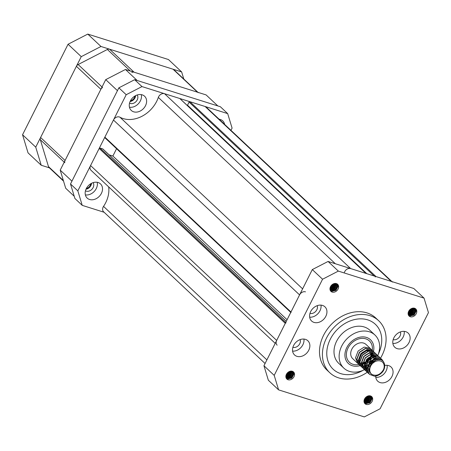 <?xml version="1.0" encoding="UTF-8"?>
<svg xmlns="http://www.w3.org/2000/svg" width="451" height="451" viewBox="0 0 451 451"><rect width="100%" height="100%" fill="white"/><g stroke="black" fill="none" stroke-linecap="round" stroke-linejoin="round"><path stroke-width="0.68" d="M305.49 291.853A4.865 3.817 133.2 0 0 299.577 294.903L290.974 312.007A0.648 0.507 133.2 0 0 291.03 312.639M299.577 294.903L113.466 120.028A4.865 3.817 -46.8 0 1 119.385 116.978A4.865 3.817 -46.8 0 1 119.955 117.221L302.615 288.854M108.674 186.883A27.579 21.642 -46.8 0 1 103.538 206.389L266.891 359.887M366.06 273.475A0.648 0.507 133.2 0 0 365.896 273.385L350.647 268.576A4.865 3.817 133.2 0 0 344.446 272.308M365.896 273.385L179.791 98.51L164.542 93.701L350.647 268.576M335.33 263.739L158.335 97.433A27.579 21.642 -46.8 0 1 119.955 117.221M337.145 284.243A27.579 21.642 -46.8 0 1 336.841 284.564M336.683 284.728A27.579 21.642 -46.8 0 1 336.333 285.083M335.662 285.731A27.579 21.642 -46.8 0 1 330.882 289.508M330.589 289.694A27.579 21.642 -46.8 0 1 330.115 289.993M113.466 120.028L104.863 137.138L290.974 312.007M116.567 148.712L112.88 156.046L287.084 319.736M109.131 154.862L112.88 156.046M286.069 322.916A0.648 0.507 133.2 0 0 285.28 323.322L99.175 148.447A0.648 0.507 -46.8 0 1 99.964 148.041L102.738 148.915A0.648 0.507 -46.8 0 1 102.997 149.163M285.28 323.322L276.677 340.426A4.865 3.817 133.2 0 0 277.128 345.167M99.175 148.447L90.572 165.556L276.677 340.426M392.432 282.072A4.865 3.817 133.2 0 0 391.231 281.373L205.12 106.504L189.871 101.689L375.982 276.564A0.648 0.507 133.2 0 0 375.193 276.97M391.231 281.373L375.982 276.564M374.144 275.984L189.087 102.101L187.52 105.207L366.804 273.667M265.07 363.506L103.6 211.784A4.865 3.817 -46.8 0 1 103.538 206.389M275.206 343.358L91.017 170.292A4.865 3.817 -46.8 0 1 90.572 165.556M105.083 137.859A0.648 0.507 -46.8 0 1 104.863 137.138M158.335 97.433A4.865 3.817 -46.8 0 1 164.542 93.701M187.475 105.675A0.648 0.507 -46.8 0 1 187.52 105.207M189.087 102.101A0.648 0.507 -46.8 0 1 189.871 101.689M205.12 106.504A4.865 3.817 -46.8 0 1 206.321 107.197L391.919 281.593M98.104 182.514A9.736 7.639 133.2 0 0 87.167 187.131A9.736 7.639 133.2 0 0 87.173 198.096A9.736 7.639 133.2 0 0 89.574 199.483A9.736 7.639 133.2 0 0 100.511 194.871A9.736 7.639 133.2 0 0 100.505 183.907A9.736 7.639 133.2 0 0 98.104 182.514M142.2 94.845A9.736 7.639 133.2 0 0 131.258 99.457A9.736 7.639 133.2 0 0 131.269 110.422A9.736 7.639 133.2 0 0 133.665 111.814A9.736 7.639 133.2 0 0 144.608 107.203A9.736 7.639 133.2 0 0 144.596 96.238A9.736 7.639 133.2 0 0 142.2 94.845M224.632 124.403A9.736 7.639 133.2 0 0 222.749 120.891A9.736 7.639 133.2 0 0 220.353 119.498A9.736 7.639 133.2 0 0 219.13 119.227M137.2 94.975A5.677 4.454 -46.8 0 1 136.394 101.171A5.677 4.454 -46.8 0 1 130.316 103.459A5.677 4.454 -46.8 0 1 129.55 103.121M93.109 182.644A5.677 4.454 -46.8 0 1 92.303 188.839A5.677 4.454 -46.8 0 1 86.22 191.128A5.677 4.454 -46.8 0 1 85.453 190.79M86 189.206A5.677 4.454 133.2 0 0 91.564 183.286M130.091 101.537A5.677 4.454 133.2 0 0 135.655 95.618M141.975 86.581L227.687 113.618L220.364 106.735L134.646 79.697L141.975 86.581L126.201 94.716L118.872 87.832L134.646 79.697M77.837 190.869L82.234 205.363L74.905 198.479L70.514 183.985L77.837 190.869L126.201 94.716M104.108 212.263L82.234 205.363M227.687 113.618L232.085 128.112L230.963 130.35M70.514 183.985L118.872 87.832M219.502 119.583A9.736 7.639 133.2 0 0 219.434 119.278M129.454 107.214A9.736 7.639 133.2 0 0 138.372 103.741A9.736 7.639 133.2 0 0 141.281 94.625M85.357 194.888A9.736 7.639 133.2 0 0 94.276 191.41A9.736 7.639 133.2 0 0 97.191 182.294M374.939 335.025L369.809 330.205A22.713 17.826 133.2 0 0 347.986 329.269A22.713 17.826 133.2 0 0 334.039 350.297A22.713 17.826 133.2 0 0 338.707 363.309L343.837 368.129A22.713 17.826 -46.8 0 1 340.629 348.533A22.713 17.826 -46.8 0 1 357.389 332.178A22.713 17.826 -46.8 0 1 374.939 335.025A22.713 17.826 -46.8 0 1 377.786 355.512M326.823 351.566A30.82 24.191 133.2 0 0 333.154 369.217A30.82 24.191 133.2 0 0 362.959 370.378A30.82 24.191 133.2 0 1 340.747 373.625A30.82 24.191 133.2 0 1 333.154 369.217L333.154 369.217A30.82 24.191 133.2 0 1 333.126 334.495A30.82 24.191 133.2 0 1 367.774 319.889A30.82 24.191 133.2 0 1 375.362 324.292A30.82 24.191 133.2 0 0 345.748 323.023A30.82 24.191 133.2 0 0 326.823 351.566M378.378 353.973A30.82 24.191 133.2 0 0 381.698 341.948A30.82 24.191 133.2 0 0 375.362 324.292A30.82 24.191 133.2 0 1 378.378 353.973M296.927 356.335A9.736 7.639 133.2 0 0 307.87 351.718A9.736 7.639 133.2 0 0 307.858 340.759A9.736 7.639 133.2 0 0 305.462 339.366A9.736 7.639 133.2 0 0 294.52 343.978A9.736 7.639 133.2 0 0 294.531 354.943A9.736 7.639 133.2 0 0 296.927 356.335M292.598 351.126A9.736 7.639 133.2 0 0 303.929 339.067M313.997 322.397A9.736 7.639 133.2 0 0 324.94 317.786A9.736 7.639 133.2 0 0 324.929 306.821A9.736 7.639 133.2 0 0 322.533 305.428A9.736 7.639 133.2 0 0 311.59 310.04A9.736 7.639 133.2 0 0 311.602 321.005A9.736 7.639 133.2 0 0 313.997 322.397M309.668 317.188A9.736 7.639 133.2 0 0 320.999 305.13M397.19 348.64A9.736 7.639 133.2 0 0 408.132 344.023A9.736 7.639 133.2 0 0 408.127 333.063A9.736 7.639 133.2 0 0 405.725 331.671A9.736 7.639 133.2 0 0 394.783 336.283A9.736 7.639 133.2 0 0 394.794 347.247A9.736 7.639 133.2 0 0 397.19 348.64M392.86 343.431A9.736 7.639 133.2 0 0 404.197 331.372M375.706 376.083A9.736 7.639 133.2 0 0 377.724 381.185A9.736 7.639 133.2 0 0 380.125 382.578A9.736 7.639 133.2 0 0 391.062 377.961A9.736 7.639 133.2 0 0 391.056 366.996A9.736 7.639 133.2 0 0 388.661 365.609A9.736 7.639 133.2 0 0 384.782 365.445M375.796 377.369A9.736 7.639 133.2 0 0 387.127 365.304M380.559 358.117A35.691 28.007 133.2 0 0 378.699 320.746A35.691 28.007 133.2 0 0 369.905 315.649A35.691 28.007 133.2 0 0 329.788 332.562A35.691 28.007 133.2 0 0 329.822 372.763A35.691 28.007 133.2 0 0 338.611 377.865A35.691 28.007 133.2 0 0 367.266 372.278M378.699 320.746L375.768 317.994A35.691 28.007 133.2 0 0 366.973 312.893A35.691 28.007 133.2 0 0 326.857 329.811A35.691 28.007 133.2 0 0 326.89 370.012L329.822 372.763M400.403 331.913A5.677 4.454 -46.8 0 1 398.847 337.698A5.677 4.454 -46.8 0 1 393.165 339.614M317.211 305.671A5.677 4.454 -46.8 0 1 315.649 311.455A5.677 4.454 -46.8 0 1 309.972 313.372M300.14 339.609A5.677 4.454 -46.8 0 1 298.579 345.393A5.677 4.454 -46.8 0 1 292.902 347.309M333.678 283.752L331.682 286.464L330.245 287.281M333.379 283.876L331.502 286.289L330.363 286.983M334.636 283.493L332.415 287.152L330.002 288.245M334.422 283.532L332.229 286.977L330.042 288.031M335.397 283.437L333.148 287.839L329.957 289.006M335.223 283.437L332.962 287.67L329.957 288.832M336.04 283.499L336.136 284.401L333.881 288.527L330.031 289.649M335.888 283.476L335.956 284.231L333.695 288.358L330.002 289.497M336.604 283.656L336.869 285.088L334.614 289.215L330.183 290.202M336.469 283.611L336.688 284.919L334.428 289.046L330.138 290.072M337.089 283.888L337.602 285.776L335.347 289.903L330.408 290.681M336.976 283.826L337.416 285.607L335.161 289.734L330.346 290.568M331.575 291.825L332.161 292.085A4.865 3.817 133.2 0 0 337.636 289.779A4.865 3.817 133.2 0 0 337.63 284.293A4.865 3.817 133.2 0 0 336.429 283.6A4.865 3.817 133.2 0 0 330.961 285.906A4.865 3.817 133.2 0 0 330.966 291.385A4.865 3.817 133.2 0 0 332.161 292.085L331.181 291.391M337.41 284.107L338.149 286.295L335.894 290.421L331.434 291.397L330.617 290.996M331.615 291.566L330.696 291.098M287.856 372.481L287.157 373.197L287.851 372.481M289.581 371.427L287.591 374.133L286.154 374.95M289.283 371.551L287.405 373.964L286.267 374.651M290.545 371.162L288.324 374.82L285.911 375.92M290.326 371.201L288.138 374.651L285.945 375.7M291.307 371.105L289.052 375.508L285.866 376.681M291.126 371.105L288.871 375.339L285.861 376.5M291.949 371.173L292.045 372.069L289.784 376.196L285.934 377.318M291.797 371.145L291.859 371.9L289.604 376.027L285.906 377.166M292.507 371.331L292.778 372.757L290.517 376.889L286.092 377.87M292.378 371.28L292.592 372.588L290.337 376.715L286.047 377.741M292.998 371.562L293.511 373.451L291.25 377.577L286.351 378.372M292.879 371.494L293.325 373.276L291.07 377.402L286.255 378.237M287.479 379.494L288.071 379.753A4.865 3.817 133.2 0 0 293.539 377.448A4.865 3.817 133.2 0 0 293.539 371.962A4.865 3.817 133.2 0 0 292.338 371.269A4.865 3.817 133.2 0 0 286.87 373.575A4.865 3.817 133.2 0 0 286.87 379.06A4.865 3.817 133.2 0 0 288.071 379.753L287.084 379.06M293.319 371.776L294.058 373.964L291.803 378.09L287.338 379.065L286.526 378.671M287.524 379.235L286.599 378.767M365.299 397.855L366.003 397.134L365.31 397.85M367.734 396.074L365.744 398.785L364.307 399.603M367.435 396.198L365.558 398.611L364.419 399.304M368.698 395.815L366.477 399.473L364.064 400.567M368.478 395.854L366.291 399.298L364.098 400.353M369.459 395.758L367.21 400.161L364.019 401.328M369.279 395.758L367.024 399.992L364.013 401.153M370.102 395.82L370.198 396.722L367.937 400.849L364.087 401.971M369.95 395.798L370.012 396.553L367.757 400.68L364.058 401.818M370.66 395.978L370.931 397.41L368.67 401.537L364.245 402.523M370.53 395.933L370.745 397.241L368.49 401.367L364.199 402.393M371.15 396.209L371.663 398.098L369.403 402.224L364.47 403.002M371.032 396.147L371.477 397.929L369.222 402.055L364.408 402.89M365.631 404.147L366.223 404.406A4.865 3.817 133.2 0 0 371.692 402.1A4.865 3.817 133.2 0 0 371.692 396.615A4.865 3.817 133.2 0 0 370.491 395.922A4.865 3.817 133.2 0 0 365.022 398.227A4.865 3.817 133.2 0 0 365.022 403.707A4.865 3.817 133.2 0 0 366.223 404.406L365.237 403.713M371.472 396.429L372.21 398.616L369.955 402.743L365.49 403.718L364.679 403.318M365.676 403.887L364.752 403.419M411.831 308.405L409.835 311.117L408.397 311.934M411.532 308.529L409.655 310.942L408.516 311.635M412.789 308.146L410.568 311.804L408.155 312.898M412.575 308.185L410.387 311.63L408.194 312.684M413.55 308.089L411.301 312.492L408.11 313.659M413.375 308.089L411.115 312.317L408.11 313.484M414.193 308.151L414.289 309.053L412.034 313.18L408.183 314.302M414.041 308.129L414.108 308.879L411.848 313.005L408.155 314.15M414.757 308.309L415.021 309.741L412.766 313.868L408.335 314.854M414.621 308.264L414.841 309.566L412.58 313.699L408.29 314.719M415.241 308.54L415.754 310.429L413.499 314.556L408.561 315.334M415.129 308.478L415.574 310.26L413.313 314.386L408.499 315.221M409.728 316.478L410.32 316.737A4.865 3.817 133.2 0 0 415.788 314.426A4.865 3.817 133.2 0 0 415.783 308.946A4.865 3.817 133.2 0 0 414.582 308.253A4.865 3.817 133.2 0 0 409.113 310.559A4.865 3.817 133.2 0 0 409.119 316.038A4.865 3.817 133.2 0 0 410.32 316.737L409.096 316.021M415.563 308.76L416.301 310.948L414.046 315.074L409.587 316.044L408.769 315.649M409.767 316.219L408.848 315.751M268.339 380.232L263.948 365.744L312.306 269.585L328.08 261.456L413.798 288.493L424.053 298.134L428.45 312.622L380.092 408.781L364.318 416.91L278.6 389.873L268.339 380.232M328.08 261.456L338.34 271.096L424.053 298.134M338.34 271.096L322.566 279.225L312.306 269.585M263.948 365.744L274.202 375.379L322.566 279.225M274.202 375.379L278.6 389.873M337.974 285.094L335.33 290.089L331.716 291.476M335.758 283.459L333.131 288.02L329.985 289.373M334.924 283.454L332.404 287.332L329.969 288.55M333.92 283.668L331.671 286.644L330.16 287.546M332.37 284.468L330.916 285.973M337.85 284.525L337.884 285.111L335.24 289.999L331.434 291.397M337.128 283.91L334.507 289.311L330.701 290.709M334.924 287.507L333.774 288.623L330.121 290.016M334.191 286.819L333.041 287.935L329.974 289.277M333.458 286.131L332.308 287.248L329.98 288.437M333.774 283.718L331.575 286.56L330.205 287.394M293.877 372.768L291.239 377.758L287.625 379.15M291.667 371.128L289.04 375.694L285.889 377.047M290.833 371.122L288.307 375.001L285.878 376.219M289.83 371.336L287.575 374.313L286.064 375.215M288.274 372.143L286.819 373.642M293.759 372.193L291.149 377.673L287.338 379.065M293.032 371.585L290.416 376.985L286.605 378.378M290.827 375.176L289.683 376.292L286.03 377.684M290.094 374.488L288.95 375.604L285.883 376.946M289.362 373.8L288.217 374.916L285.883 376.106M289.683 371.387L287.484 374.229L286.114 375.069M372.03 397.416L369.392 402.41L365.778 403.797M369.82 395.781L367.193 400.341L364.042 401.694M368.986 395.775L366.46 399.654L364.03 400.871M367.982 395.989L365.727 398.966L364.216 399.868M366.426 396.79L364.972 398.295M371.912 396.846L369.301 402.32L365.49 403.718M371.184 396.232L368.568 401.632L364.758 403.031M368.98 399.828L367.836 400.945L364.183 402.337M368.247 399.141L367.103 400.257L364.036 401.599M367.514 398.453L366.37 399.569L364.036 400.759M367.836 396.04L365.637 398.881L364.267 399.716M416.126 309.747L413.482 314.736L409.874 316.128M413.911 308.112L411.289 312.673L408.138 314.026M413.077 308.106L410.557 311.985L408.121 313.203M412.073 308.321L409.824 311.297L408.313 312.193M410.523 309.121L409.068 310.626M416.002 309.177L413.392 314.651L409.587 316.044M415.281 308.563L412.659 313.964L408.854 315.356M413.077 312.16L411.926 313.276L408.273 314.668M412.344 311.472L411.194 312.588L408.127 313.93M411.611 310.784L410.461 311.9L408.132 313.09M411.926 308.371L409.728 311.213L408.358 312.047M359.842 365.276L359.159 364.718L356.972 359.216L359.577 352.423L365.626 348.482L371.477 349.598L372.351 350.495M359.069 364.628L356.792 359.041L359.391 352.248L365.445 348.307L371.297 349.429L372.244 350.427M358.376 363.901L357.694 363.343L355.512 357.84L358.111 351.047L364.16 347.101L370.012 348.223L370.885 349.119M370.959 349.221L371.438 349.993M371.5 350.111L371.855 351.019M371.895 351.16L372.103 352.225M372.12 352.394L372.143 352.845M372.114 353.866L372.047 354.407M371.979 354.762L371.81 355.473M371.731 355.738L371.635 356.042M371.432 356.566L370.559 358.274M370.124 358.917L367.926 361.257M367.311 361.73L365.62 362.739M364.543 363.202L363.771 363.455M363.393 363.557L362.914 363.658M370.294 348.465L366.054 344.479A9.736 7.639 133.2 0 0 359.729 342.94A9.736 7.639 133.2 0 0 351.594 349.672A9.736 7.639 133.2 0 0 352.721 358.669L357.694 363.337M372.114 374.555L373.039 374.894C376.884 375.976 380.17 374.527 382.905 370.547L383.519 369.555A8.112 6.365 133.2 0 0 377.256 360.901A8.112 6.365 133.2 0 0 370.271 367.018A8.112 6.365 133.2 0 0 372.114 374.555C366.494 371.624 370.282 361.133 376.923 359.853C384.641 357.508 387.73 367.931 381.033 373.394A9.736 7.639 -46.8 0 1 375.897 376.049A9.736 7.639 -46.8 0 1 374.51 376.219L369.414 374.353L367.232 368.85L369.831 362.063L375.886 358.117L381.738 359.238L383.435 361.623M369.324 374.268L367.052 368.681L369.651 361.888L375.7 357.947L381.924 359.396M368.63 373.535L367.954 372.977L365.767 367.475L368.366 360.682L374.42 356.741L380.272 357.863L381.14 358.759M381.219 358.861L382.031 360.417M367.858 372.892L365.586 367.306L368.185 360.512L374.234 356.572L380.458 358.021M367.17 372.16L366.488 371.601L364.301 366.099L366.9 359.306L372.954 355.365L378.806 356.482L379.674 357.378M366.392 371.517L364.12 365.924L366.719 359.137L372.768 355.191L378.626 356.313L379.567 357.31M365.705 370.784L365.022 370.226L362.835 364.724L365.434 357.931L371.489 353.99L377.34 355.106L378.209 356.002M364.932 370.136L362.655 364.549L365.254 357.756L371.308 353.815L377.526 355.264M364.239 369.408L363.557 368.85L361.369 363.343L363.968 356.555L370.023 352.609L375.875 353.731L376.743 354.627M363.467 368.76L361.189 363.173L363.788 356.38L369.843 352.44L375.694 353.556L376.636 354.554M362.773 368.027L362.091 367.469L359.904 361.967L362.508 355.174L368.557 351.233L374.409 352.355L375.277 353.251M362.001 367.385L359.723 361.798L362.322 355.005L368.377 351.064L374.229 352.18L375.176 353.178M361.307 366.652L360.625 366.094L358.438 360.591L361.042 353.798L367.091 349.858L372.943 350.974L373.811 351.87M360.535 366.009L358.257 360.417L360.856 353.629L366.911 349.683L372.763 350.805L373.71 351.803M373.473 351.47A16.225 12.729 133.2 0 0 370.497 339.755A16.225 12.729 133.2 0 0 359.954 337.179A16.225 12.729 133.2 0 0 346.402 348.403A16.225 12.729 133.2 0 0 348.279 363.399A16.225 12.729 133.2 0 0 358.816 365.97A16.225 12.729 133.2 0 0 360.157 365.637M383.519 369.555C382.11 372.78 379.601 374.916 375.993 375.959L374.51 376.219M362.7 363.709L362.412 363.777M369.978 372.475L368.157 367.937L370.254 362.333L375.181 359.075L379.466 359.616M378.705 358.782L379.212 359.346M365.795 368.298L367.046 369.719L365.772 367.915M365.581 367.435L365.225 365.18L367.323 359.582L372.25 356.324L375.469 356.375M374.279 356.149L374.324 356.549M374.313 357.581L374.183 358.438M373.873 359.515L371.855 362.745L368.726 364.994M367.661 365.4L366.753 365.626M365.733 365.75L365.242 365.761M359.723 361.928L359.362 359.672L361.46 354.074L366.392 350.816L369.606 350.867M371.348 353.392L371.393 353.798M371.404 354.435L371.252 355.687M370.942 356.764L369.893 358.787M367.779 361.037L365.795 362.238M364.729 362.643L363.827 362.869M369.572 371.094L369.256 368.969L371.353 363.371L375.649 360.287M369.611 372.131L367.79 367.588L369.882 362.001M370.993 360.817L374.815 358.731L379.595 359.627M368.146 370.75L367.261 369.673M367.063 369.341L366.325 366.212L368.416 360.62M378.338 358.438L378.992 359.21M365.598 367.965L364.859 364.836L366.951 359.244M368.061 358.066L371.883 355.974L375.875 356.352M363.748 366.624L362.863 365.541M362.672 365.209L361.928 362.08L364.019 356.493M365.13 355.309L368.952 353.223L372.943 353.595M375.379 357.181L375.435 358.015M375.435 358.235L375.412 358.613M375.362 359.035L374.973 360.546M369.826 366.026L368.287 366.562M367.272 366.748L366.691 366.793M373.62 354.649L373.744 355.022M373.952 356.132L373.969 356.634M373.947 357.237L373.676 358.669M373.236 359.825L371.489 362.395L369.014 364.323M367.869 364.853L366.821 365.186M365.806 365.372L365.225 365.417M360.817 363.867L359.932 362.79M359.74 362.457L358.996 359.329L361.093 353.736M362.198 352.558L366.026 350.466L370.012 350.844M372.447 354.43L372.509 355.258M372.43 356.279L372.21 357.293M372.041 357.795L370.023 361.02L367.548 362.948M366.404 363.478L365.361 363.81M364.34 363.991L363.765 364.036M369.91 350.517L370.124 350.839M371.021 353.375L371.043 353.883M370.964 354.903L370.745 355.912M370.305 357.074L368.557 359.644L366.082 361.567M364.938 362.102L363.895 362.429M362.305 362.824L362.863 362.672M358.945 364.515A14.601 11.455 -46.8 0 1 349.39 362.215A14.601 11.455 -46.8 0 1 347.332 349.621A14.601 11.455 -46.8 0 1 358.1 339.107A14.601 11.455 -46.8 0 1 369.386 340.933A14.601 11.455 -46.8 0 1 372.267 350.393M364.476 369.685A22.713 17.826 -46.8 0 1 361.386 370.976A22.713 17.826 -46.8 0 1 343.837 368.129M86.372 188.428A4.865 3.817 133.2 0 0 90.296 185.31A4.865 3.817 133.2 0 0 90.809 183.709M130.463 100.759A4.865 3.817 133.2 0 0 134.387 97.636A4.865 3.817 133.2 0 0 134.9 96.035M105.726 79.641L60.208 170.14L71.934 181.155L117.452 90.657L105.726 79.641L125.446 69.477L137.166 80.492L217.839 105.94L206.118 94.924L125.446 69.477M74.24 196.275L65.705 188.259L60.208 170.14M81.253 56.646L68.067 44.254L87.782 34.09L100.973 46.481L81.253 56.646L35.736 147.144L41.233 165.263L49.379 167.834M41.233 165.263L28.041 152.866L22.55 134.753L68.067 44.254M22.55 134.753L35.736 147.144M87.782 34.09L168.454 59.538L181.646 71.929L100.973 46.481M183.799 79.043L181.646 71.929M102.614 87.533A3.247 2.548 133.2 0 0 100.872 89.298L76.399 66.303A3.247 2.548 -46.8 0 1 78.141 64.538L107.377 49.463A3.247 2.548 -46.8 0 1 109.582 49.198L134.054 72.194A3.247 2.548 133.2 0 0 131.85 72.459M63.546 181.144L49.041 167.513A3.247 2.548 -46.8 0 1 48.471 166.588L40.325 139.72A3.247 2.548 -46.8 0 1 40.596 137.487L65.068 160.483A3.247 2.548 133.2 0 0 64.797 162.715M198.31 92.675A3.247 2.548 133.2 0 0 197.51 92.207L173.037 69.212A3.247 2.548 -46.8 0 1 173.838 69.679L197.972 92.354M76.399 66.303L40.596 137.487M65.068 160.483L100.872 89.298M134.054 72.194L197.51 92.207M173.037 69.212L109.582 49.198M286.267 321.366L102.738 148.915M99.964 148.041L285.675 322.538M130.316 71.016L107.377 49.463M78.141 64.538L102.033 86.987M64.217 162.174L40.325 139.72M48.471 166.588L63.382 180.592M286.284 321.326L102.896 149.01M290.777 312.396L104.925 137.769M179.949 98.606L365.987 273.413"/></g></svg>
